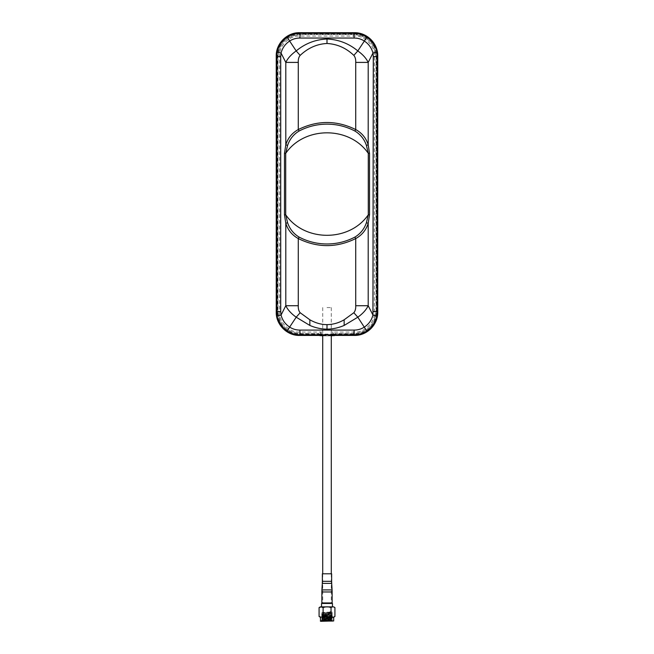 <?xml version="1.0" encoding="UTF-8"?>
<svg xmlns="http://www.w3.org/2000/svg" width="654" height="654" viewBox="0 0 654 654"><rect width="100%" height="100%" fill="white"/><g stroke="black" fill="none" stroke-linecap="round" stroke-linejoin="round"><path stroke-width="0.49" stroke-dasharray="3.27 2.45" d="M320.558 334.12L299.54 334.12C286.15 332.853 278.817 325.52 277.541 312.13L277.541 55.991C278.817 42.608 286.15 35.275 299.54 34L354.46 34C367.85 35.275 375.183 42.608 376.459 55.991L376.459 312.13C375.183 325.52 367.85 332.853 354.46 334.12L333.442 334.12L333.442 332.06L354.525 332.06C364.368 332.943 375.282 322.038 374.39 312.187L374.39 55.933C375.282 46.091 364.368 35.177 354.525 36.06L299.475 36.06C289.632 35.177 278.718 46.091 279.61 55.933L279.61 312.187C278.718 322.038 289.632 332.943 299.475 332.06L320.558 332.06L320.623 335.428M333.377 335.428L333.442 334.12M332.739 335.012L332.739 331.423L333.188 334.12L320.812 334.12L320.869 335.183M333.131 335.183L333.188 334.12M322.708 335.428L331.292 335.428M331.97 335.044L322.03 335.044M321.261 335.012L321.261 331.423L320.812 334.12M327 307.568L331.292 307.568L327 307.568M321.858 602.947L332.142 602.947M327 602.947C332.51 602.947 332.51 602.947 327 602.947C321.49 602.947 321.49 602.947 327 602.947M322.365 573.787L331.635 573.787M327 573.787C332.51 573.787 332.51 573.787 327 573.787C321.49 573.787 321.49 573.787 327 573.787M319.095 335.428L319.095 333.589L300.121 333.589C286.689 332.297 279.315 324.924 277.999 311.468L277.999 56.661C279.291 43.229 286.665 35.856 300.121 34.531L353.879 34.531C367.311 35.823 374.685 43.197 376.001 56.661L376.001 311.468C374.709 324.891 367.335 332.273 353.879 333.589L334.905 333.589L334.905 335.837L319.095 335.837L319.095 333.589L300.121 333.589C286.697 332.297 279.315 324.924 277.999 311.468L277.999 56.661C279.291 43.229 286.665 35.856 300.121 34.531L353.879 34.531C367.303 35.823 374.685 43.197 376.001 56.661L376.001 311.468C374.709 324.899 367.335 332.273 353.879 333.589L334.905 333.589L334.905 335.428M331.292 335.837L322.708 335.837M332.273 620.433L322.275 620.442L332.273 620.433L321.498 619.82L332.502 619.134L321.498 618.455L332.485 617.76L321.498 617.09L332.485 616.395L321.498 615.733L332.502 615.046L321.498 614.368L332.485 613.673L321.498 613.002L332.485 612.308L321.498 613.174L332.502 613.861L321.498 614.539L332.502 615.218L321.498 615.904L332.502 616.583L321.498 617.262L332.502 617.948L321.498 618.627L332.502 619.305L321.498 619.992L329.747 620.442L322.291 620.442L331.096 619.951C328.218 619.722 319.512 619.501 322.904 619.273C325.782 619.044 334.488 618.815 331.096 618.594C328.218 618.365 319.512 618.136 322.904 617.907C325.782 617.687 334.488 617.458 331.096 617.229C328.218 617 319.512 616.771 322.904 616.55C325.782 616.321 334.488 616.093 331.096 615.864C328.218 615.643 319.512 615.414 322.904 615.185C325.782 614.956 334.488 614.735 331.096 614.507C328.218 614.278 319.512 614.049 322.904 613.828C325.782 613.599 334.488 613.37 331.096 613.141L322.25 612.561L321.515 612.986M322.904 614.85L322.234 615.3L322.904 614.85C319.512 615.071 328.218 615.3 331.096 615.528C334.488 615.757 325.782 615.978 322.904 616.207C319.512 616.436 328.218 616.665 331.096 616.885C334.488 617.114 325.782 617.343 322.904 617.572C319.512 617.793 328.218 618.022 331.096 618.251C334.488 618.48 325.782 618.7 322.904 618.929C319.512 619.158 328.218 619.387 331.096 619.608L332.485 620.442L332.485 621.3L333.344 621.3M331.096 615.528L331.766 615.643L331.096 615.864M322.904 616.207L322.234 616.321L322.904 616.55M331.096 616.885L331.766 617.008L331.096 617.229M322.904 617.572L322.234 617.687L322.904 617.907M331.096 618.251L331.766 618.365L331.096 618.594M322.904 618.929L322.234 619.044L322.904 619.273M332.485 615.03L331.096 614.507M321.515 614.351L322.904 613.828M332.485 613.673L331.096 613.141M323.248 612.724C317.329 612.381 338.257 612.046 329.943 611.703L330.393 612.128M332.485 612.308L329.943 611.703M326.264 620.442L332.387 620.45M322.275 620.442L321.506 620.442L321.515 621.3L332.485 621.3L320.656 621.3M331.725 621.3L322.275 621.3M322.757 602.947L331.93 602.947L322.757 602.947M321.555 603.462L332.445 603.462M331.684 606.887L321.555 606.887L331.684 606.887M322.316 606.887L332.445 606.887M319.078 607.607C320.37 606.56 321.662 606.56 322.962 607.607C325.594 606.56 328.234 606.56 330.883 607.607L332.902 606.904L334.922 607.607M334.922 616.46L332.902 617.172L330.883 616.46L330.883 607.607M330.883 616.46C328.251 617.515 325.61 617.515 322.962 616.46L322.962 607.607M322.962 616.46C321.67 617.515 320.378 617.515 319.078 616.46M333.687 617.18L320.313 617.18M333.687 620.957L320.313 620.957M327.679 619.501L326.207 619.501L327.679 619.501M326.321 616.158L327.793 616.158L326.321 616.158M299.54 334.12L299.54 335.428M277.541 312.13L276.241 312.13M299.54 34L299.54 32.7M354.46 334.12L354.46 335.428M377.759 312.13L376.459 312.13M377.759 55.999L376.459 55.991M354.46 32.7L354.46 34M277.541 55.991L276.241 55.999M321.858 591.968L332.142 591.968M332.085 589.916L321.915 589.916M322.308 583.384L331.692 583.384M331.635 581.332L322.365 581.332M331.292 307.568L331.292 334.889M331.292 573.787L331.292 602.947M322.708 307.568L322.708 334.889M322.708 573.787L322.708 602.947M322.25 619.371L321.515 619.796M331.75 618.692L332.485 619.117M322.25 618.005L321.515 618.439M331.75 617.327L332.485 617.752M322.25 616.648L321.515 617.074M331.75 615.97L332.485 616.395M322.25 615.283L321.515 615.716M326.207 619.501L326.207 616.158M327.793 619.501L327.793 616.158"/><path stroke-width="0.98" d="M284.474 214.79L284.474 153.338L285.716 153.338L287.588 145.376L285.798 144.853C287.891 138.092 292.052 132.999 298.281 129.557C317.427 120.164 336.573 120.164 355.719 129.557L354.934 131.053C360.411 134.356 364.237 139.138 366.412 145.376L368.202 144.853L368.202 62.408L355.719 62.408L355.719 129.557C361.964 133.007 366.126 138.108 368.202 144.853L369.526 153.338L368.284 153.338C349.481 125.993 304.519 125.993 285.716 153.338L285.716 214.79L287.588 222.744L285.798 223.276L284.474 214.79L285.716 214.79C304.519 242.135 349.481 242.135 368.284 214.79L366.412 222.744L368.202 223.276C366.109 230.028 361.948 235.129 355.719 238.571L354.934 237.067A59.915 59.915 0 0 1 299.066 237.067C293.589 233.764 289.763 228.99 287.588 222.744M354.157 330.082L353.806 334.774L300.194 334.774L299.843 330.082L354.157 330.082C357.844 330.074 361.253 329.076 364.36 327.082C368.799 324.114 371.66 320.1 372.943 315.056L368.202 305.712L368.202 223.276L369.526 214.79L368.284 214.79L368.284 153.338L366.412 145.376M366.714 330.916L357.812 317.198C362.733 313.699 366.199 309.873 368.202 305.712L355.719 305.712C355.866 308.713 355.236 311.051 353.839 312.726L357.812 317.198L344.151 325.43C338.437 327.891 332.723 329.126 327 329.126C321.277 329.126 315.563 327.891 309.849 325.43L296.188 317.198L289.64 327.082C285.209 324.122 282.348 320.108 281.057 315.056L277.263 316.046L276.822 311.549L276.241 312.13L276.241 55.999C275.914 43.54 287.09 32.373 299.54 32.7L354.46 32.7L353.806 33.354C358.907 33.501 363.207 34.785 366.714 37.213C370.074 38.57 376.737 47.693 376.737 52.075L377.178 56.571L373.287 56.571L372.943 315.056L376.737 316.046C375.404 322.275 372.069 327.229 366.714 330.916C363.207 333.344 358.907 334.627 353.806 334.774L354.46 335.428C367.09 335.625 377.955 324.736 377.759 312.13L377.759 55.999C377.955 43.368 367.074 32.504 354.46 32.7M277.263 316.046C277.263 320.435 283.926 329.559 287.286 330.916C290.793 333.344 295.093 334.627 300.194 334.774L299.54 335.428L320.623 335.428L327 334.758L333.377 335.428L354.46 335.428M299.54 335.428C287.09 335.747 275.914 324.58 276.241 312.13M276.241 55.999L276.822 56.571L280.713 56.571L280.713 311.549L281.057 315.056L285.798 305.712L298.281 305.712C298.15 308.802 298.772 311.132 300.161 312.726L296.188 317.198C291.234 313.667 287.776 309.832 285.798 305.712L285.798 223.276C287.874 230.02 292.036 235.113 298.281 238.571L299.066 237.067M280.713 311.549L276.822 311.549L276.822 56.571L277.263 52.075C278.596 45.845 281.931 40.891 287.286 37.213C290.793 34.785 295.093 33.501 300.194 33.354L299.54 32.7M366.412 222.744C364.237 228.99 360.411 233.764 354.934 237.067M327 43.483C316.928 44.022 307.985 47.987 300.161 55.394L296.188 50.922C305.165 43.507 315.441 39.534 327 39.003L327 43.483C337.202 44.063 346.146 48.036 353.839 55.394L357.812 50.922C362.749 54.437 366.207 58.263 368.202 62.408L372.943 53.072L376.737 52.075M280.713 56.571L281.057 53.072C282.348 48.012 285.209 44.006 289.64 41.047L296.188 50.922C291.218 54.478 287.76 58.304 285.798 62.408L281.057 53.072L277.263 52.075M354.157 38.046L299.843 38.046L300.194 33.354L353.806 33.354L354.157 38.046C357.852 38.055 361.253 39.052 364.36 41.047L366.714 37.213M299.843 38.046C296.148 38.055 292.739 39.052 289.64 41.047L287.286 37.213M377.759 55.999L377.178 56.571L377.178 311.549L373.287 311.549M377.759 312.13L377.178 311.549L376.737 316.046M373.287 56.571L372.943 53.072C371.66 48.02 368.799 44.014 364.36 41.047L357.812 50.922C348.835 43.507 338.559 39.534 327 39.003M300.161 55.394C298.772 56.996 298.142 59.334 298.281 62.408L298.281 129.557L299.066 131.053C293.638 134.299 289.804 139.073 287.588 145.376M298.281 62.408L285.798 62.408L285.798 144.853L284.474 153.338M331.292 335.428L333.115 335.428L332.739 335.012M322.708 335.167L321.261 335.012M320.885 335.428L322.708 335.428M332.739 335.044L331.292 335.167M332.142 602.947L321.858 602.947L321.858 591.968L332.142 591.968L332.142 602.947M331.635 581.332L331.635 573.787L322.365 573.787L322.365 581.332L331.635 581.332L331.692 583.384L322.308 583.384L321.915 589.916L332.085 589.916L332.142 591.968M322.708 335.837L319.095 335.428M334.905 335.428L331.292 335.837M331.93 602.947L332.445 603.462L321.555 603.462L322.07 602.947M320.313 620.957L333.687 620.957L320.656 621.3L320.313 617.18L319.078 616.46L321.098 617.172L323.117 616.46C325.749 617.515 328.39 617.515 331.038 616.46C332.33 617.515 333.622 617.515 334.922 616.46L334.922 607.607C333.63 606.56 332.338 606.56 331.038 607.607C328.406 606.56 325.766 606.56 323.117 607.607L321.098 606.904L319.078 607.607L320.313 606.887L322.316 606.887M320.313 606.887L333.687 606.887L332.445 606.887L332.445 603.462M334.922 607.607L333.687 606.887M323.117 616.46L323.117 607.607M331.038 616.46L331.038 607.607M320.313 617.18L333.687 617.18L334.922 616.46M319.078 616.46L319.078 607.607M298.281 305.712L298.281 238.571C317.427 247.956 336.573 247.956 355.719 238.571L355.719 305.712M344.151 325.43L344.151 319.781C338.805 322.913 333.082 324.531 327 324.637L327 329.126M309.849 325.43L309.849 319.781C315.563 323.019 321.277 324.637 327 324.637M309.849 319.781L300.161 312.726M287.286 330.916L289.64 327.082C292.747 329.076 296.148 330.074 299.843 330.082M344.151 319.781L353.839 312.726M369.526 214.79L369.526 153.338M353.839 55.394C355.245 57.086 355.866 59.424 355.719 62.408M299.066 131.053A59.915 59.915 0 0 1 354.934 131.053M331.292 334.889L331.292 573.787M322.708 334.889L322.708 573.787M321.915 589.916L321.858 591.968M331.692 583.384L332.085 589.916M322.365 581.332L322.308 583.384M321.555 606.887L321.555 603.462M333.687 620.957L333.687 617.18"/></g></svg>
